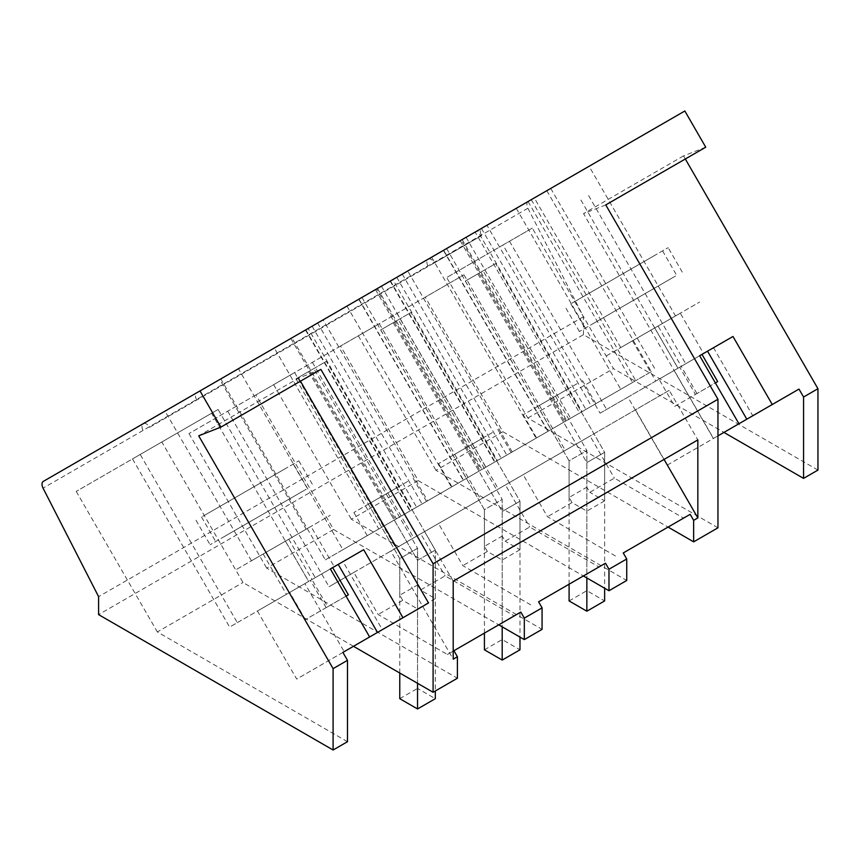 <?xml version="1.0" encoding="UTF-8"?>
<svg xmlns="http://www.w3.org/2000/svg" width="861" height="861" viewBox="0 0 861 861"><rect width="100%" height="100%" fill="white"/><g stroke="black" fill="none" stroke-linecap="round" stroke-linejoin="round"><path stroke-width="0.65" stroke-dasharray="4.3 3.23" d="M717.956 527.815L527.836 418.048L446.698 277.511L532.313 228.09L613.452 368.616L723.94 432.416M632.48 340.795L658.062 326.028L681.309 366.312L703.534 353.484L680.276 313.2L632.48 340.795L655.738 381.079L713.511 347.715L752.794 415.755L667.178 465.177L627.906 397.147L600.085 413.205L502.985 245.019L446.698 277.511M667.178 465.177L717.956 435.86L713.478 438.453L674.195 370.413L681.309 366.312M605.757 204.929L583.543 213.625L713.382 438.507M817.95 470.084L583.446 334.692L98.595 614.614M527.836 418.048L613.452 368.616M425.226 297.174L358.316 335.801L463.939 274.82L425.226 297.174L502.91 431.738L668.061 527.083M502.91 431.738L436 470.364L626.733 580.475M340.558 346.047L273.658 384.684L379.281 323.693L340.558 346.047L418.252 480.61L583.403 575.966M418.252 480.61L351.342 519.248L542.075 629.359M255.9 394.93L188.989 433.557L294.623 372.576L255.9 394.93L333.594 529.493L498.745 624.838M333.594 529.493L266.684 568.12L457.406 678.231M353.462 646.299L242.974 582.51L161.836 441.984L218.124 409.481L211.591 413.248L308.701 581.433L315.223 577.666L218.124 409.481M347.478 741.708L157.359 631.942L242.974 582.51M502.985 245.019L532.313 228.09M600.085 413.205L713.511 347.715M509.518 241.252L606.618 409.438M627.906 397.147L655.738 381.079M717.676 381.595L674.723 406.403L659.009 379.184M696.947 393.574L681.234 366.355M738.932 423.752L713.478 438.453M705.74 147.199L683.537 155.895L685.324 158.994M683.537 155.895L583.543 213.625M320.884 369.391L298.67 378.087L198.687 435.817M298.67 378.087L300.457 381.186M346.057 596.146L305.418 619.619L327.643 606.79L311.93 579.571L343.033 561.609L382.316 629.649L296.701 679.071L257.428 611.041L229.618 627.099L132.508 458.913L76.22 491.405L161.836 441.984M343.033 561.609L315.223 577.666M583.446 334.692L583.446 316.73L527.901 208.233A6.285 3.627 60 0 1 528.159 201.452L684.839 110.994M527.901 208.233L143.044 430.425A6.285 3.627 -120 0 1 143.303 423.655L528.159 201.452L143.303 423.655A6.285 3.627 60 0 1 143.303 423.644A6.285 3.627 60 0 1 149.588 427.271L481.6 235.591A6.285 3.627 60 0 1 481.6 228.337M486.949 225.248L477.489 230.705L581.971 411.687L591.432 406.22L486.949 225.248L475.154 232.05L579.647 413.032L591.432 406.22M390.151 281.138L494.634 462.109L548.123 431.232L443.641 250.25L390.151 281.138L475.154 232.05M443.641 250.25L461.248 240.079L565.742 421.061L548.123 431.232M477.489 230.705L461.248 240.079M603.701 157.843L510.272 211.784L603.701 157.843M358.983 299.133L305.483 330.011L402.281 274.132L392.831 279.588L497.314 460.56L570.574 418.274L463.466 480.104L358.983 299.133L376.591 288.962L481.084 469.934M392.831 279.588L376.591 288.962M220.825 378.894L317.623 323.004L308.163 328.461L412.656 509.443L451.433 487.057L378.808 528.988L274.315 348.005L220.825 378.894L325.318 559.865L412.656 509.443M274.315 348.005L291.933 337.835L396.415 518.817M308.163 328.461L291.933 337.835M150.406 419.544L243.835 365.602L150.406 419.544M664.068 459.419L635.44 409.847L669.223 390.345L697.84 439.917M635.44 409.847L390.797 551.083L453.198 659.171M623.246 552.956L683.612 518.107L614.367 478.124L589.807 492.309L586.858 487.208L586.858 450.561L555.453 396.157L568.023 388.903L604.637 452.326L586.858 462.583L604.637 452.326L604.637 500.876L589.807 492.309M463.939 274.82L565.279 450.346L590.076 436.043L614.367 478.124M188.989 433.557L266.684 568.12M227.713 411.203L329.053 586.739L353.839 572.425L378.14 614.506L447.386 654.489L453.93 650.712M453.198 581.164L424.581 531.581L390.797 551.083M424.581 531.581L669.223 390.345M588.601 195.587L685.7 363.772M358.316 335.801L436 470.364M397.029 313.447L498.379 488.983L523.165 474.669L547.456 516.751L616.713 556.733M538.588 601.828L598.955 566.979L529.709 527.007L505.138 541.182L502.2 536.091L502.2 499.445L470.784 445.04L483.355 437.775L519.979 501.199L502.2 511.466L519.979 501.199L519.979 549.748L505.138 541.182M379.281 323.693L480.621 499.229L505.407 484.915L529.709 527.007M273.658 384.684L351.342 519.248M312.371 362.33L413.71 537.856L438.507 523.542L462.798 565.634L532.044 605.606M447.386 654.489L514.297 615.863L445.051 575.88L420.48 590.065L417.542 584.963L417.542 548.317L386.126 493.913L398.697 486.659L435.322 550.082L435.322 598.632L420.48 590.065M294.623 372.576L395.963 548.113L420.749 533.798L445.051 575.88M76.22 491.405L157.359 631.942M342.904 652.401L296.701 679.071M583.446 316.73L98.595 596.651M580.895 200.032L678.005 368.217M654.704 327.966L677.951 368.25M674.723 406.403L695.462 394.424L679.749 367.206M695.462 394.424L715.362 382.93M699.649 355.722L674.195 370.413M310.972 526.415L263.175 554.01L310.972 526.415L334.229 566.699L304.891 583.629L344.174 651.669L369.627 636.968M305.418 619.619L289.705 592.4L257.428 611.041M263.175 554.01L286.433 594.294L311.93 579.571M286.433 594.294L289.705 592.4M211.591 413.248L140.214 454.468L237.313 622.654L229.618 627.099M237.313 622.654L308.701 581.433M140.214 454.468L132.508 458.913M427.906 265.963A6.285 3.627 -120 0 1 428.175 259.183A6.285 3.627 60 0 1 434.461 262.809L481.6 235.591M196.738 400.053A6.285 3.627 60 0 1 196.738 392.799M460.161 240.714L564.644 421.686L579.647 413.032M494.634 462.109L564.644 421.686M512.252 451.939L407.759 270.967M531.259 199.666L635.752 380.637L565.742 421.061M516.266 208.319L620.749 389.301L635.752 380.637M528.051 201.517L632.544 382.488L620.749 389.301M546.81 190.679L651.303 371.661L632.544 382.488M651.303 371.661L581.971 411.687M550.739 188.419L655.232 369.391M481.417 228.445L585.9 409.416M606.122 356.013L699.562 302.071L606.122 356.013M305.483 330.011L409.976 510.993L427.583 500.822L323.101 319.84M427.583 500.822L463.466 480.104M446.601 248.538L551.094 429.521M431.609 257.202L536.091 438.174M443.393 250.39L547.876 431.372M462.153 239.562L566.646 420.534M466.081 237.292L570.574 418.274M396.76 277.317L501.242 458.3M402.281 274.132L506.774 455.103L497.314 460.56M390.496 280.934L494.989 461.905L506.774 455.103M375.493 289.597L479.986 470.569L494.989 461.905M409.976 510.993L479.986 470.569M290.835 338.47L395.328 519.441M325.318 559.865L342.926 549.695L238.443 368.723M342.926 549.695L378.808 528.988M361.943 297.422L466.425 478.393M346.94 306.075L451.433 487.057M358.736 299.273L463.218 480.244M377.495 288.435L481.977 469.417M381.423 286.175L485.905 467.146M312.091 326.201L416.584 507.172M317.623 323.004L422.116 503.986M305.838 329.806L410.32 510.788M236.818 569.229L330.258 515.287L236.818 569.229M604.637 500.876L586.858 511.133L572.027 502.566L547.456 516.751M523.165 474.669L590.076 436.043M572.027 502.566L569.089 497.475L586.858 487.208M565.279 450.346L498.379 488.983M395.963 548.113L329.053 586.739M353.839 572.425L420.749 533.798M435.322 598.632L417.542 608.888L402.711 600.321L378.14 614.506M402.711 600.321L399.762 595.231L417.542 584.963M519.979 549.748L502.2 560.016L487.369 551.449L462.798 565.634M438.507 523.542L505.407 484.915M487.369 551.449L484.42 546.348L502.2 536.091M480.621 499.229L413.71 537.856M680.276 313.2L658.062 326.028M149.588 427.271L434.461 262.809M304.891 583.629L330.344 568.938M326.158 607.64L310.444 580.422M288.758 539.244L312.005 579.528M327.643 606.79L348.371 594.811M285.4 541.182L308.647 581.466M590.398 406.822L536.575 437.894L590.398 406.822M505.73 455.706L451.907 486.777L505.73 455.706M421.072 504.578L367.249 535.66L421.072 504.578M569.089 497.475L569.089 460.829L537.673 406.424L550.244 399.16L586.858 462.583L586.858 511.133M569.089 584.232L569.089 460.829L586.858 450.561L586.858 590.678L604.637 600.935M399.762 595.231L399.762 558.585L417.542 548.317L417.542 688.434L435.322 698.691M399.762 673.033L399.762 558.585L368.357 504.18L380.917 496.915L417.542 560.339L435.322 550.082L417.542 560.339L417.542 608.888M484.42 546.348L484.42 509.701L453.015 455.297L465.586 448.043L502.2 511.466L502.2 560.016M484.42 633.104L484.42 509.701L502.2 499.445L502.2 639.551L519.979 649.818M577.042 383.694L523.219 414.765L577.042 383.694M492.384 432.566L438.55 463.648L492.384 432.566M407.716 481.45L353.893 512.521L407.716 481.45M550.244 399.16L568.023 388.903M537.673 406.424L555.453 396.157M380.917 496.915L398.697 486.659M368.357 504.18L386.126 493.913M465.586 448.043L483.355 437.775M453.015 455.297L470.784 445.04M465.317 281.095L569.089 460.829L586.858 450.561L483.096 270.838L465.317 281.095L495.667 263.574L604.637 452.326L604.637 588.224M477.887 273.841L586.858 462.583L586.858 577.957M483.096 270.838L495.667 263.574M569.089 600.935L586.858 590.678M380.659 329.978L484.42 509.701L502.2 499.445L398.439 319.711L380.659 329.978L411.009 312.457L519.979 501.199L519.979 637.097M393.229 322.714L502.2 511.466L502.2 626.84M398.439 319.711L411.009 312.457M484.42 649.818L502.2 639.551M296.001 378.851L399.762 558.585L417.542 548.317L313.77 368.594L296.001 378.851L326.341 361.329L435.322 550.082L435.322 690.996M308.572 371.597L417.542 560.339L417.542 683.3M313.77 368.594L326.341 361.329M399.762 698.691L417.542 688.434M670.708 318.721L620.738 347.575L675.508 315.955L589.096 166.27L534.315 197.901L589.096 166.27M574.707 301.587L668.136 247.645L574.707 301.587M672.839 277.586L579.41 331.528L672.839 277.586M654.511 255.502L570.843 303.815L654.511 255.502M593.035 323.661L676.692 275.359L593.035 323.661M301.404 531.937L251.434 560.791L306.204 529.171L219.792 379.486L165.011 411.117L219.792 379.486M205.402 514.803L298.832 460.861L205.402 514.803M303.535 490.802L210.106 544.744L303.535 490.802M285.206 468.718L201.539 517.03L285.206 468.718M223.72 536.877L307.388 488.574L223.72 536.877M143.044 430.425L43.05 488.155M682.278 272.13L668.136 247.645M579.41 331.528L565.268 307.033M195.964 520.248L210.106 544.744M298.832 460.861L312.974 485.346M536.575 437.894L523.219 414.765M595.834 403.68L582.477 380.551M451.907 486.777L438.55 463.648M511.176 452.563L497.819 429.435M367.249 535.66L353.893 512.521M426.507 501.446L413.151 478.307M620.738 347.575L534.315 197.901M662.561 250.863L676.692 275.359M570.843 303.815L584.985 328.31M251.434 560.791L165.011 411.117M293.257 464.079L307.388 488.574M201.539 517.03L215.68 541.526"/><path stroke-width="1.29" d="M300.457 381.186L428.509 602.98L402.959 617.724L363.676 549.695L330.344 568.938L369.627 636.968L342.904 652.401L347.478 660.333L347.478 741.708L333.099 750.006L98.595 614.614L98.595 596.651L43.05 488.155A6.285 3.627 60 0 1 43.308 481.385L684.839 110.994L705.74 147.199L605.757 204.929L717.956 399.267L717.956 527.815L693.643 541.849L693.643 520.356L690.156 514.329L623.246 552.956L626.733 558.983L608.975 569.229L605.498 563.202L538.588 601.828L542.075 607.866L524.317 618.112L520.84 612.085L453.93 650.712L457.406 656.739L457.406 678.231L433.094 692.276L353.462 646.299M199.989 390.916L220.89 427.121L198.687 435.817L333.099 668.642L333.099 750.006M717.956 399.267L433.094 563.74L320.884 369.391L220.89 427.121M664.068 459.419L697.84 517.924L697.84 439.917L453.198 581.164L453.198 659.171L457.406 656.739M697.84 517.924L693.643 520.356M433.094 563.74L433.094 692.276M685.324 158.994L817.95 388.709L817.95 470.084L803.571 478.382L723.94 432.416M668.061 527.083L693.643 541.849M626.733 558.983L626.733 580.475L608.975 590.732L583.403 575.966M542.075 607.866L542.075 629.359L524.317 639.605L498.745 624.838M752.794 415.755L798.986 389.086L772.263 404.509L732.98 336.479L699.649 355.722L738.932 423.752L717.956 435.86L772.263 404.509M817.95 388.709L803.571 397.018L798.986 389.086M382.316 629.649L428.509 602.98M683.612 518.107L690.156 514.329M803.571 397.018L803.571 478.382M608.975 569.229L608.975 590.732M598.955 566.979L605.498 563.202M524.317 618.112L524.317 639.605M514.297 615.863L520.84 612.085M347.478 660.333L333.099 668.642M715.362 382.93L717.676 381.595L701.973 354.377L703.534 353.484M746.81 419.21L707.527 351.17L732.98 336.479M707.527 351.17L701.973 354.377M402.959 617.724L344.174 651.669M334.229 566.699L363.676 549.695M377.495 632.426L338.222 564.385M346.057 596.146L348.371 594.811L332.669 567.593M569.089 584.232L569.089 600.935L586.858 611.202L586.858 577.957M586.858 611.202L604.637 600.935L604.637 588.224M484.42 633.104L484.42 649.818L502.2 660.075L502.2 626.84M502.2 660.075L519.979 649.818L519.979 637.097M399.762 673.033L399.762 698.691L417.542 708.958L417.542 683.3M417.542 708.958L435.322 698.691L435.322 690.996"/></g></svg>
